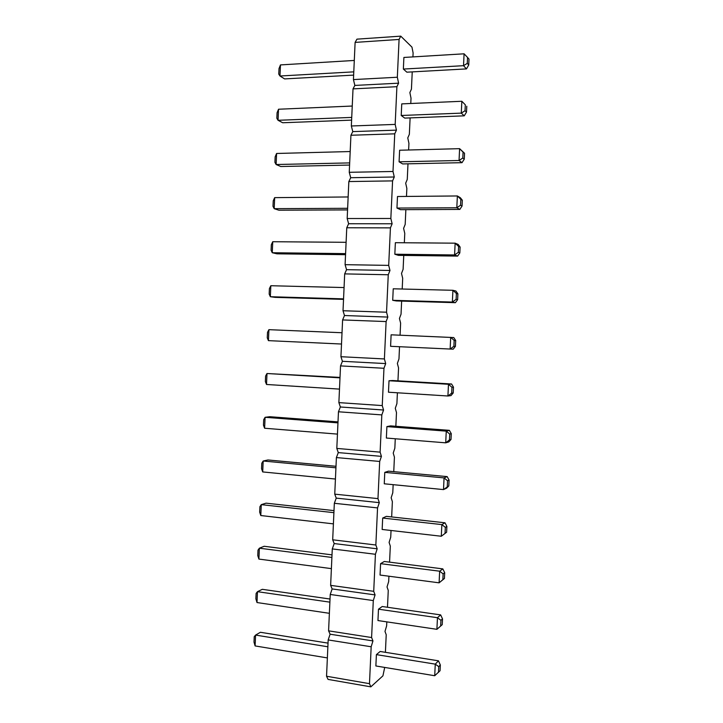 <?xml version="1.0" encoding="UTF-8"?>
<svg xmlns="http://www.w3.org/2000/svg" width="723" height="723" viewBox="0 0 723 723"><rect width="100%" height="100%" fill="white"/><g stroke="black" fill="none" stroke-linecap="round" stroke-linejoin="round"><path stroke-width="1.08" d="M384.708 667.437L382.928 675.833L370.836 686.85L328.061 679.403L326.543 676.24L328.179 639.927L330.104 634.207L328.585 630.845L330.23 594.469L332.146 588.929L330.637 585.359L332.282 548.92L334.189 543.56L332.688 539.801L334.333 503.289L336.24 498.12L334.749 494.152L336.394 457.569L338.292 452.598L336.81 448.423L338.463 411.776L340.352 406.986L338.879 402.612L340.533 365.901L342.413 361.301L340.94 356.71L342.603 319.937L344.482 315.526L343.018 310.736L344.681 273.89L346.552 269.67L345.097 264.672L346.76 227.763L348.622 223.732L347.176 218.527L348.838 181.554L350.7 177.713L349.254 172.3L350.926 135.255L352.779 131.604L351.342 125.983L353.023 88.875L354.857 85.422L353.439 79.584L355.11 42.404L356.945 39.15L400.75 36.15L411.965 47.14L413.113 52.987L412.932 56.9M370.836 686.85L369.48 683.669L326.543 676.24M369.48 683.669L371.17 646.769L328.179 639.927M371.17 646.769L372.951 640.921L371.595 637.532L373.294 600.569L375.065 594.912L373.719 591.315L375.427 554.279L377.18 548.811L375.852 545.006L377.551 507.908L379.304 502.639L377.975 498.617L379.683 461.446L381.428 456.367L380.117 452.146L381.825 414.903L383.561 410.022L382.25 405.585L383.967 368.278L385.693 363.588L384.401 358.942L386.118 321.563L387.835 317.072L386.543 312.209L388.26 274.758L389.977 270.465L388.694 265.386L390.42 227.872L392.128 223.769L390.845 218.482L392.58 180.895L394.279 176.999L393.005 171.487L394.74 133.836L396.43 130.131L395.174 124.41L396.9 86.688L398.59 83.181L397.334 77.244L399.078 39.449L400.75 36.15M412.237 71.893L411.432 89.173L409.869 92.562L411.016 98.211L410.772 103.497M410.113 117.894L409.345 134.333L407.772 137.912L408.929 143.353L408.622 150.004M407.989 163.823L407.266 179.412L405.684 183.172L406.85 188.423L406.48 196.43M405.865 209.661L405.187 224.419L403.597 228.36L404.772 233.402L404.338 242.765M403.75 255.418L403.109 269.336L401.509 273.466L402.693 278.31L402.196 289.019M401.636 301.093L401.039 314.18L399.43 318.491L400.623 323.136L400.063 335.192M399.53 346.724L398.969 358.942L397.361 363.434L398.554 367.89L397.957 380.831M397.397 392.788L396.9 403.633L395.282 408.296L396.484 412.553L395.852 426.281M395.273 438.771L394.839 448.233L393.213 453.086L394.424 457.144L393.755 471.649M393.158 484.663L392.779 492.761L391.152 497.795L392.372 501.663L391.658 516.936M391.035 530.483L390.727 537.216L389.091 542.422L390.312 546.091L389.57 562.151M388.92 576.213L388.676 581.581L387.031 586.968L388.26 590.447L387.483 607.275M386.814 621.87L386.624 625.874L384.979 631.441L386.218 634.731L385.404 652.318M398.427 255.355L394.83 254.225L395.364 242.693L455.147 243.172L454.586 254.957L457.605 256.096L398.427 255.355M396.321 300.94L392.706 300.307L393.24 288.793L452.914 290.294L452.363 302.06L455.4 302.684L396.321 300.94M391.116 334.812L390.592 346.308L453.204 349.182L455.409 346.371L455.689 340.533L453.755 337.56L391.116 334.812M447.257 486.588L447.528 480.759L444.058 477.903L447.176 476.611L388.477 471.161L384.781 472.372L384.256 483.795L443.506 489.588L446.633 488.161L448.802 485.892L443.506 489.588L444.058 477.903L384.781 472.372M390.565 425.883L386.895 426.597L386.362 438.048L445.711 442.828L448.82 441.916L451.007 439.467L451.279 433.655L449.363 430.348L390.565 425.883M392.652 380.515L389.001 380.75L388.477 392.218L447.926 395.996L451.007 395.589L453.204 392.96L453.484 387.139L451.559 383.994L392.652 380.515M445.052 533.176L445.332 527.356L441.852 524.591L444.997 522.792L386.389 516.358L382.684 518.057L382.151 529.462L441.301 536.249L446.615 532.227L441.301 536.249L441.852 524.591L382.684 518.057M466.462 68.902L463.524 65.685L464.085 53.809L403.895 57.451L403.353 69.065L406.877 72.183L466.462 68.902L468.73 64.998L469.001 59.105L467.555 57.442L467.275 63.371L468.73 64.998M404.753 118.102L401.22 115.481L401.753 103.886L461.843 101.274L461.283 113.131L464.238 115.834L404.753 118.102M399.62 150.239L399.087 161.816L402.639 163.931L462.024 162.675L464.274 159.132L464.546 153.267L459.602 148.667L399.62 150.239M397.487 196.511L396.954 208.061L400.533 209.679L459.81 209.426L462.051 206.073L462.322 200.208L460.361 197.75L457.37 195.96L397.487 196.511M382.232 606.516L378.481 609.182L377.957 620.551L436.909 629.326L442.241 624.645L442.512 618.879L440.641 614.893L382.232 606.516M384.311 561.482L380.578 563.66L380.054 575.047L439.105 582.828L444.428 578.481L444.699 572.706L442.819 568.884L384.311 561.482M380.153 651.477L376.394 654.622L375.87 665.964L434.713 675.734L440.054 670.727L440.334 664.97L438.472 660.822L380.153 651.477M372.951 640.921L330.104 634.207M371.595 637.532L328.585 630.845M373.294 600.569L330.23 594.469M375.065 594.912L332.146 588.929M373.719 591.315L330.637 585.359M375.427 554.279L332.282 548.92M377.18 548.811L334.189 543.56M375.852 545.006L332.688 539.801M377.551 507.908L334.333 503.289M379.304 502.639L336.24 498.12M377.975 498.617L334.749 494.152M379.683 461.446L336.394 457.569M381.428 456.367L338.292 452.598M380.117 452.146L336.81 448.423M381.825 414.903L338.463 411.776M383.561 410.022L340.352 406.986M382.25 405.585L338.879 402.612M383.967 368.278L340.533 365.901M385.693 363.588L342.413 361.301M384.401 358.942L340.94 356.71M386.118 321.563L342.603 319.937M387.835 317.072L344.482 315.526M386.543 312.209L343.018 310.736M388.26 274.758L344.681 273.89M389.977 270.465L346.552 269.67M388.694 265.386L345.097 264.672M390.42 227.872L346.76 227.763M392.128 223.769L348.622 223.732M390.845 218.482L347.176 218.527M392.58 180.895L348.838 181.554M394.279 176.999L350.7 177.713M393.005 171.487L349.254 172.3M394.74 133.836L350.926 135.255M396.43 130.131L352.779 131.604M395.174 124.41L351.342 125.983M396.9 86.688L353.023 88.875M398.59 83.181L354.857 85.422M397.334 77.244L353.439 79.584M399.078 39.449L355.11 42.404M458.617 246.453L460.108 247.076L458.156 244.437L455.147 243.172L458.617 246.453L458.337 252.336L454.586 254.957L394.83 254.225M456.394 293.484L457.894 293.845L455.951 291.044L452.914 290.294L456.394 293.484L456.114 299.358L452.363 302.06L392.706 300.307M455.689 340.533L454.171 340.434L450.691 337.325L450.14 349.064L453.89 346.299L455.409 346.371M449.363 430.348L446.263 431.134L449.742 434.071L449.462 439.909L445.711 442.828L446.263 431.134L386.895 426.597M451.559 383.994L448.477 384.274L451.956 387.293L451.676 393.149L447.926 395.996L448.477 384.274L389.001 380.75M467.275 63.371L463.524 65.685L403.353 69.065M465.314 104.826L461.843 101.274L465.314 104.826L465.034 110.746L461.283 113.131L401.22 115.481M399.087 161.816L459.051 160.497L462.792 158.03L463.072 152.128L459.602 148.667L459.051 160.497L462.024 162.675M396.954 208.061L456.809 207.772L460.56 205.224L460.84 199.331L457.37 195.96L456.809 207.772L459.81 209.426M378.481 609.182L437.451 617.713L440.641 614.893M442.512 618.879L440.931 620.307L437.451 617.713L436.909 629.326M442.819 568.884L439.647 571.197L443.127 573.872L442.856 579.683L439.105 582.828L439.647 571.197L380.578 563.66M434.713 675.734L435.264 664.139L376.394 654.622M438.463 672.435L438.744 666.651L435.264 664.139L438.472 660.822M345.54 254.686L276.954 253.818L272.264 252.734L271.089 250.23L271.324 244.745L272.743 241.726L272.264 252.734L345.594 253.628M346.1 242.304L272.743 241.726M343.524 299.376L275.047 297.361L270.348 296.719L269.173 294.071L269.408 288.594L270.827 285.73L270.348 296.719L343.552 298.87M344.058 287.564L270.827 285.73M342.024 332.743L268.911 329.67L268.432 340.641L267.266 337.84L267.501 332.372L268.911 329.67M341.518 344.031L268.432 340.641M335.427 479.033L262.702 471.929L261.554 468.676L261.798 463.244L263.181 461.012L262.702 471.929M335.933 467.808L263.181 461.012L267.935 459.973L336.005 466.29M338.002 421.889L269.833 416.71L265.088 417.307L264.609 428.242L263.461 425.142L263.696 419.692L265.088 417.307L337.966 422.865M337.451 434.107L264.609 428.242M340.009 377.406L266.995 373.52L266.516 384.473L265.359 381.527L265.594 376.068L266.995 373.52L339.991 377.849M339.485 389.11L266.516 384.473M333.411 523.868L260.795 515.535L259.665 512.146L259.9 506.715L261.274 504.645L260.795 515.535M333.918 512.67L261.274 504.645L266.055 503.163L334.008 510.619M353.637 75.111L284.6 78.915L279.982 76.005L278.762 74.117L279.006 68.595L280.461 64.916L279.982 76.005L353.782 71.857M354.297 60.452L280.461 64.916M351.613 120.126L282.684 122.747L278.048 120.298L276.837 118.256L277.081 112.743L278.527 109.236L278.048 120.298L351.73 117.415M352.246 106.037L278.527 109.236M349.589 165.061L280.768 166.516L276.114 164.519L274.921 162.332L275.156 156.819L276.593 153.475L276.114 164.519L349.679 162.901M350.194 151.541L276.593 153.475M347.564 209.914L278.861 210.203L274.189 208.667L272.996 206.317L273.24 200.822L274.668 197.641L274.189 208.667L347.636 208.305M348.143 196.963L274.668 197.641M330.022 599.033L262.286 589.317L257.478 591.676L256.999 602.539L255.879 598.843L256.114 593.438L257.478 591.676L329.878 602.151M329.381 613.312L256.999 602.539M332.011 554.866L264.166 546.272L259.376 548.197L258.897 559.078L257.768 555.535L258.003 550.113L259.376 548.197L331.893 557.451M331.387 568.63L258.897 559.078M328.034 643.127L260.407 632.282L255.581 635.083L255.111 645.928L253.999 642.087L254.234 636.683L255.581 635.083L327.871 646.778M327.365 657.921L255.111 645.928M457.605 256.096L459.828 252.923L458.337 252.336M460.108 247.076L459.828 252.923M455.4 302.684L457.623 299.693L456.114 299.358M457.894 293.845L457.623 299.693M454.171 340.434L453.89 346.299M447.176 476.611L449.082 480.09L448.802 485.892M447.528 480.759L449.082 480.09M449.462 439.909L451.007 439.467M449.742 434.071L451.279 433.655M451.676 393.149L453.204 392.96M451.956 387.293L453.484 387.139M444.997 522.792L446.886 526.443L446.615 532.227M445.332 527.356L446.886 526.443M464.085 53.809L467.555 57.442M464.238 115.834L466.498 112.11L465.034 110.746M466.778 106.227L466.498 112.11M462.792 158.03L464.274 159.132M463.072 152.128L464.546 153.267M460.56 205.224L462.051 206.073M460.84 199.331L462.322 200.208M440.931 620.307L440.659 626.1M442.856 579.683L444.428 578.481M443.127 573.872L444.699 572.706M438.744 666.651L440.334 664.97"/></g></svg>

